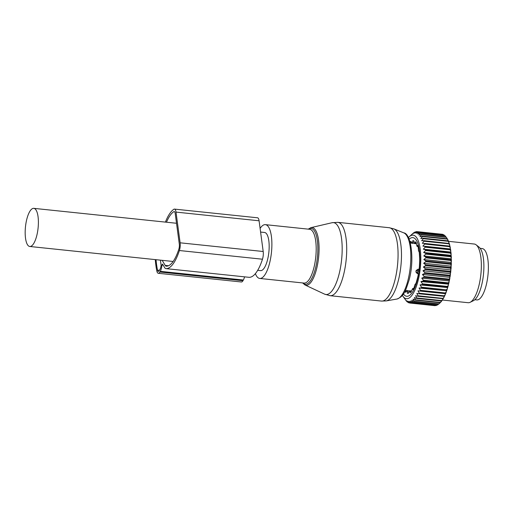 <?xml version="1.0" encoding="UTF-8"?>
<svg xmlns="http://www.w3.org/2000/svg" width="514" height="514" viewBox="0 0 514 514"><rect width="100%" height="100%" fill="white"/><g stroke="black" fill="none" stroke-linecap="round" stroke-linejoin="round"><path stroke-width="0.77" d="M255.374 273.654A27.043 8.937 -84 0 0 259.743 278.447A27.043 8.937 -84 0 0 269.407 263.823A27.043 8.937 -84 0 0 265.365 224.65A27.043 8.937 -84 0 0 260.103 228.434M257.694 270.319L260.559 270.621A19.179 6.335 -84 0 0 268.481 255.117A19.179 6.335 -84 0 0 264.549 232.476L260.592 232.065M25.861 223.841A19.179 6.335 -84 0 0 29.786 246.482A19.179 6.335 -84 0 0 37.708 230.985A19.179 6.335 -84 0 0 33.776 208.343A19.179 6.335 -84 0 0 25.861 223.841M474.846 299.707L476.793 299.913A25.816 8.532 -84 0 0 479.832 298.685A25.816 8.532 -84 0 0 488.3 270.685A25.816 8.532 -84 0 0 482.164 248.564L480.217 248.358M408.399 237.635A31.958 10.563 96 0 1 409.221 236.787L413.571 232.855A35.896 11.861 96 0 1 413.86 232.649L412.858 233.716L414.933 232.039A35.896 11.861 96 0 1 415.216 231.923L414.149 233.176L416.276 231.647A35.896 11.861 96 0 1 416.552 231.621L415.415 233.054L417.586 231.692A35.896 11.861 96 0 1 417.856 231.756L416.636 233.35L418.846 232.167A35.896 11.861 96 0 1 419.103 232.322L417.805 234.05L420.041 233.073A35.896 11.861 96 0 1 420.279 233.317L418.904 235.161L421.152 234.397A35.896 11.861 96 0 1 421.377 234.718L419.912 236.652L422.174 236.112A35.896 11.861 96 0 1 422.373 236.524L420.831 238.515L423.093 238.213A35.896 11.861 96 0 1 423.266 238.695L421.641 240.732L423.889 240.661A35.896 11.861 96 0 1 424.044 241.22L422.328 243.263L424.564 243.437A35.896 11.861 96 0 1 424.686 244.06L422.894 246.084L425.104 246.508A35.896 11.861 96 0 1 425.194 247.183L423.33 249.168L425.496 249.823A35.896 11.861 96 0 1 425.56 250.549L423.626 252.464L425.746 253.357A35.896 11.861 96 0 1 425.785 254.115L423.78 255.94L425.849 257.058A35.896 11.861 96 0 1 425.855 257.848L423.793 259.557L425.804 260.881A35.896 11.861 96 0 1 425.772 261.697L423.658 263.264L425.605 264.787A35.896 11.861 96 0 1 425.547 265.609L423.382 267.017L425.264 268.719A35.896 11.861 96 0 1 425.168 269.542L422.971 270.769L424.776 272.638A35.896 11.861 96 0 1 424.654 273.454L422.424 274.482L424.146 276.493A35.896 11.861 96 0 1 423.999 277.284L421.75 278.106L423.395 280.233A35.896 11.861 96 0 1 423.221 280.997L420.96 281.595L422.521 283.824A35.896 11.861 96 0 1 422.322 284.55L420.06 284.91L421.538 287.21A35.896 11.861 96 0 1 421.313 287.885L419.064 288.013L420.452 290.352A35.896 11.861 96 0 1 420.214 290.975L417.978 290.86L419.283 293.218A35.896 11.861 96 0 1 419.032 293.777L416.822 293.417L418.049 295.768A35.896 11.861 96 0 1 417.779 296.257L415.601 295.659L416.758 297.972A35.896 11.861 96 0 1 416.481 298.39L414.342 297.555L415.421 299.81A35.896 11.861 96 0 1 415.139 300.144L413.057 299.084L414.066 301.249A35.896 11.861 96 0 1 413.783 301.5L411.753 300.221L412.703 302.277A35.896 11.861 96 0 1 412.421 302.438L410.455 300.96L411.348 302.881A35.896 11.861 96 0 1 411.065 302.952L409.17 301.288L410.018 303.054A35.896 11.861 96 0 1 409.748 303.035L407.923 301.204L408.733 302.791A35.896 11.861 96 0 1 408.469 302.682L406.728 300.703L407.506 302.097L408 302.148M409.221 236.787A31.958 10.563 96 0 1 418.814 242.383A31.958 10.563 96 0 1 417.368 283.31A31.958 10.563 96 0 1 402.995 296.34A31.958 10.563 96 0 1 402.359 295.344M402.995 296.34L406.118 300.703A35.896 11.861 96 0 0 406.349 300.986L406.542 301.005M407.506 302.097A35.896 11.861 96 0 1 407.255 301.904L406.349 300.986M446.075 236.999L446.743 237.937A34.907 11.539 96 0 1 447.244 238.702L446.3 237.327A35.896 11.861 -84 0 0 446.075 236.999L421.152 234.397M447.096 238.721L447.559 239.241A34.907 11.539 96 0 1 448.195 240.539L447.302 239.126A35.896 11.861 -84 0 0 447.096 238.721L422.174 236.112M448.182 240.957L448.195 240.539M448.015 240.822L448.471 241.194A34.907 11.539 96 0 1 449.037 242.736L448.189 241.304A35.896 11.861 -84 0 0 448.015 240.822L423.093 238.213M448.998 243.36L449.037 242.736M423.889 240.661L449.275 243.501A34.907 11.539 96 0 1 449.756 245.268L448.966 243.829L424.044 241.22M449.679 246.084L449.756 245.268M424.564 243.437L449.962 246.129A34.907 11.539 96 0 1 450.354 248.095L449.609 246.662L424.686 244.06M422.894 246.084L450.245 248.949L450.354 248.095M450.245 248.949L450.515 249.052A34.907 11.539 96 0 1 450.817 251.192L450.116 249.785L425.194 247.183M423.33 249.168L450.675 252.027L450.817 251.192M450.675 252.027L450.939 252.22A34.907 11.539 96 0 1 451.144 254.52L450.489 253.151L425.56 250.549M423.626 252.464L450.971 255.323L451.144 254.52M450.971 255.323L451.215 255.612A34.907 11.539 96 0 1 451.324 258.028L450.707 256.724L425.785 254.115M423.78 255.94L451.125 258.805L451.324 258.028M451.125 258.805L451.35 259.178A34.907 11.539 96 0 1 451.356 261.69L450.778 260.457L425.855 257.848M423.793 259.557L451.138 262.416L451.356 261.69M451.138 262.416L451.337 262.872A34.907 11.539 96 0 1 451.247 265.449L450.701 264.299L425.772 261.697M423.658 263.264L451.003 266.123L451.247 265.449M451.003 266.123L451.176 266.657A34.907 11.539 96 0 1 450.99 269.265L450.47 268.218L425.547 265.609M423.382 267.017L450.727 269.876L450.99 269.265M450.727 269.876L450.874 270.48A34.907 11.539 96 0 1 450.592 273.095L450.097 272.15L425.168 269.542M422.971 270.769L450.315 273.628L450.592 273.095M450.315 273.628L450.437 274.296A34.907 11.539 96 0 1 450.052 276.879L449.577 276.057L424.654 273.454M422.424 274.482L449.769 277.342L450.052 276.879M449.769 277.342L449.859 278.068A34.907 11.539 96 0 1 449.39 280.586L448.921 279.892L423.999 277.284M421.75 278.106L449.101 280.965L449.39 280.586M449.101 280.965L449.152 281.736A34.907 11.539 96 0 1 448.6 284.165L448.144 283.606L423.221 280.997M420.96 281.595L448.6 284.165M448.304 284.454L448.33 285.264A34.907 11.539 96 0 1 447.7 287.57L447.244 287.153L422.322 284.55M420.06 284.91L447.7 287.57M447.405 287.769L447.398 288.605A34.907 11.539 96 0 1 446.705 290.763L421.313 287.885M419.064 288.013L446.705 290.763M446.409 290.873L446.364 291.721A34.907 11.539 96 0 1 445.612 293.706L420.214 290.975M417.978 290.86L445.612 293.706M445.323 293.719L445.246 294.58A34.907 11.539 96 0 1 444.443 296.36L419.032 293.777M444.154 296.372L444.057 297.131A34.907 11.539 96 0 1 443.216 298.692L417.779 296.257M442.907 298.801L442.811 299.36A34.907 11.539 96 0 1 441.937 300.677L441.404 300.998L416.481 298.39M441.597 300.883L441.526 301.23A34.907 11.539 96 0 1 440.626 302.296L440.061 302.752L415.139 300.144M440.241 302.611L440.209 302.727A34.907 11.539 96 0 1 439.939 302.977L438.988 303.858A35.896 11.861 96 0 1 438.705 304.102L413.783 301.5M408.733 302.791L409.594 302.881M410.018 303.054L434.94 305.657A35.896 11.861 96 0 1 434.671 305.637L409.748 303.035M411.065 302.952L435.994 305.56A35.896 11.861 96 0 0 436.27 305.489L411.348 302.881M436.919 305.001L436.27 305.489M412.421 302.438L437.343 305.046A35.896 11.861 96 0 0 437.626 304.886L412.703 302.277M438.885 303.819L437.626 304.886M414.066 301.249L438.988 303.858L440.209 302.727M415.421 299.81L440.344 302.412A35.896 11.861 96 0 1 440.061 302.752M441.526 301.23L440.344 302.412M416.758 297.972L441.68 300.581A35.896 11.861 96 0 1 441.404 300.998M442.811 299.36L441.68 300.581M418.049 295.768L442.972 298.377A35.896 11.861 96 0 1 442.702 298.865M444.057 297.131L442.972 298.377M419.283 293.218L444.212 295.826A35.896 11.861 96 0 1 443.955 296.385M445.246 294.58L444.212 295.826M420.452 290.352L445.375 292.961A35.896 11.861 96 0 1 445.137 293.584M446.364 291.721L445.375 292.961M421.538 287.21L446.46 289.812A35.896 11.861 96 0 1 446.242 290.494M447.398 288.605L446.46 289.812M422.521 283.824L447.443 286.426A35.896 11.861 96 0 1 447.244 287.153M448.33 285.264L447.443 286.426M423.395 280.233L448.317 282.841A35.896 11.861 96 0 1 448.144 283.606M449.152 281.736L448.317 282.841M424.146 276.493L449.069 279.102A35.896 11.861 96 0 1 448.921 279.892M449.859 278.068L449.069 279.102M424.776 272.638L449.699 275.247A35.896 11.861 96 0 1 449.577 276.057M450.437 274.296L449.699 275.247M425.264 268.719L450.187 271.328A35.896 11.861 96 0 1 450.097 272.15M450.874 270.48L450.187 271.328M425.605 264.787L450.527 267.396A35.896 11.861 96 0 1 450.47 268.218M451.176 266.657L450.527 267.396M425.804 260.881L450.727 263.489A35.896 11.861 96 0 1 450.701 264.299M451.337 262.872L450.727 263.489M425.849 257.058L450.772 259.666A35.896 11.861 96 0 1 450.778 260.457M451.35 259.178L450.772 259.666M425.746 253.357L450.675 255.959A35.896 11.861 96 0 1 450.707 256.724M451.215 255.612L450.675 255.959M425.496 249.823L450.418 252.432A35.896 11.861 96 0 1 450.489 253.151M450.939 252.22L450.418 252.432M425.104 246.508L450.026 249.11A35.896 11.861 96 0 1 450.116 249.785M450.515 249.052L450.026 249.11M449.487 246.045A35.896 11.861 96 0 1 449.609 246.662M448.812 243.27A35.896 11.861 96 0 1 448.966 243.829M411.553 234.654L412.504 233.799M409.125 239.241A29.504 9.753 96 0 1 418.12 244.272A29.504 9.753 96 0 1 416.732 282.218A29.504 9.753 96 0 1 403.406 293.924M415.216 231.923L415.807 231.981M416.552 231.621L417.535 231.724M417.586 231.692L442.509 234.3A35.896 11.861 -84 0 1 442.779 234.365L443.1 234.705M417.856 231.756L442.779 234.365M418.846 232.167L443.768 234.776A35.896 11.861 -84 0 1 444.025 234.93L444.629 235.643M419.103 232.322L444.025 234.93M420.041 233.073L444.963 235.682A35.896 11.861 -84 0 1 445.201 235.926L446.197 237.237M420.279 233.317L445.201 235.926M421.377 234.718L446.3 237.327M422.373 236.524L447.302 239.126M423.266 238.695L448.189 241.304M448.529 241.336L474.242 244.028A29.504 9.753 96 0 1 476.137 244.837A29.504 9.753 96 0 1 479.504 250.691A29.504 9.753 96 0 1 479.941 280.901A29.504 9.753 96 0 1 470.124 302.309A29.504 9.753 96 0 1 468.1 302.707L442.393 300.022M470.124 302.309L473.426 300.696A27.512 9.091 -84 0 0 482.582 280.734A27.512 9.091 -84 0 0 482.171 252.554A27.512 9.091 -84 0 0 479.035 247.099L476.137 244.837M418.923 269.818L419.103 269.278A26.503 8.757 96 0 0 419.398 266.413L419.668 261.048A26.503 8.757 96 0 0 419.655 258.298L419.347 253.402A26.503 8.757 96 0 0 419.026 251.031L419.09 251.449M418.544 250.883L418.158 247.086A26.503 8.757 96 0 0 418.023 246.656A26.503 8.757 96 0 0 417.567 245.339L417.407 246.167L417.882 246.219M417.015 246.238L417.407 246.167L416.893 246L416.224 242.73A26.503 8.757 96 0 0 415.415 241.76L415.325 242.961L416.269 243.058M412.446 243.321L412.787 240.661L413.738 240.758L414.766 243.54L416.379 243.809M414.914 243.63L415.325 242.961M412.787 240.661A26.503 8.757 96 0 1 413.295 240.668A26.503 8.757 96 0 1 413.738 240.751M412.279 243.385L410.937 241.342A26.503 8.757 96 0 0 410.069 242.023M410.108 242.158L411.348 242.287M404.936 291.335L406.246 291.47M407.403 290.551L405.662 292.293A26.503 8.757 96 0 1 404.904 291.393M407.551 290.641L407.345 293.308L408.232 293.398M411.496 290.924L409.87 290.86L408.289 293.391A26.503 8.757 96 0 1 407.782 293.385A26.503 8.757 96 0 1 407.345 293.308M410.037 290.802L410.146 292.717A26.503 8.757 96 0 0 411.136 291.913L412.466 288.842L412.999 288.772L412.986 289.607A26.503 8.757 96 0 0 413.924 288.001L414.926 284.698L415.492 283.889L415.588 284.293A26.503 8.757 96 0 0 416.385 282.032L417.696 277.284A26.503 8.757 96 0 0 418.267 274.592L418.325 273.628M412.633 288.637L413.468 288.817M415.081 284.364L415.73 283.908M415.897 271.99L416.122 270.544L417.985 269.188L419.09 269.304L417.985 269.188L416.122 270.544L418.043 270.878A1.722 0.572 -84 0 0 417.985 269.188A1.722 0.572 -84 0 1 418.043 270.878L417.818 272.324L418.043 270.878L419.116 270.994L416.122 270.544L415.897 271.99L417.284 273.654A1.722 0.572 -84 0 0 417.818 272.324L415.897 271.99L417.284 273.654A1.722 0.572 -84 0 0 417.818 272.324L415.897 271.99M418.319 273.763L417.284 273.654L418.319 273.763M165.405 222.106A41.795 13.814 96 0 1 173.867 209.269A6.881 2.274 96 0 1 174.471 209.102A6.881 2.274 96 0 1 176.006 212.096L259.082 220.782A6.881 2.274 96 0 0 257.546 217.788L174.471 209.102M163.169 265.147L161.942 265.018L162.508 264.042L164.641 267.601A10.325 3.412 96 0 0 165.919 268.623A10.325 3.412 96 0 0 165.964 268.623A41.795 13.814 96 0 0 179.392 250.53A6.881 2.274 96 0 0 180.118 242.807L176.006 212.096M180.118 242.807L263.194 251.5L259.082 220.782M263.194 251.5A6.881 2.274 96 0 1 262.474 259.217A41.795 13.814 96 0 1 249.039 277.316A10.325 3.412 96 0 1 248.994 277.309A10.325 3.412 96 0 1 248.949 277.303M161.942 265.018A7.376 2.435 96 0 1 160.284 271.341L159.88 272.022A7.376 2.435 96 0 1 158.299 273.287A7.376 2.435 96 0 1 156.776 270.782A56.424 18.645 96 0 1 155.279 259.609L155.279 259.609M244.529 276.84A7.376 2.435 96 0 1 243.36 280.027L242.961 280.715A7.376 2.435 96 0 1 241.381 281.98L158.299 273.287M166.485 222.221A39.334 12.998 96 0 1 173.828 211.652A4.427 1.465 96 0 1 174.214 211.55A4.427 1.465 96 0 1 175.203 213.471L179.315 244.182A4.427 1.465 96 0 1 178.853 249.149A39.334 12.998 96 0 1 166.208 266.181A7.864 2.602 96 0 1 166.176 266.175A7.864 2.602 96 0 1 165.2 265.404L162.167 260.328M156.025 259.686A54.452 17.996 96 0 0 157.522 270.146A3.932 1.298 96 0 0 158.325 271.437A3.932 1.298 96 0 0 159.167 270.762L160.008 269.317A4.915 1.626 96 0 0 161.1 265.25L160.419 260.148M381.51 301.069L330.155 295.698A36.88 12.188 -84 0 0 343.333 275.755A36.88 12.188 -84 0 0 337.826 222.344L389.182 227.715L393.82 228.865A36.372 12.021 -84 0 1 398.144 281.274A36.372 12.021 -84 0 1 386.284 300.902L381.51 301.069A36.88 12.188 -84 0 0 394.688 281.126A36.88 12.188 -84 0 0 389.182 227.715M332.095 222.71L310.983 227.638A29.009 9.586 96 0 1 318.577 240.391A29.009 9.586 96 0 1 316.418 269.58A29.009 9.586 96 0 1 304.988 284.968L324.623 294.156A36.153 11.95 -84 0 0 338.867 274.984A36.153 11.95 -84 0 0 341.559 238.605A36.153 11.95 -84 0 0 332.095 222.71L337.826 222.344M386.284 300.902L396.879 299.045A33.41 11.045 -84 0 0 407.769 281.017A33.41 11.045 -84 0 0 403.798 232.874L393.82 228.865M302.9 282.957A28.064 9.278 -84 0 0 315.288 269.06A28.064 9.278 -84 0 0 317.112 239.055A28.064 9.278 -84 0 0 308.528 229.167M259.743 278.447L304.05 283.079A27.043 8.937 -84 0 0 313.713 268.456A27.043 8.937 -84 0 0 309.679 229.289L265.365 224.65M412.813 242.113L414.123 242.248M408.964 292.029L407.666 291.894M411.239 291.624L410.3 291.528M179.392 250.53L262.474 259.217M165.964 268.623L249.039 277.316M160.284 271.341L243.36 280.027M159.88 272.022L242.961 280.715M165.2 265.404L168.483 265.744M173.828 211.652L174.574 211.729M157.522 270.146L159.411 270.345M324.623 294.156L330.155 295.698M310.983 227.638L308.22 229.135M403.798 232.874C411.181 233.574 414.779 260.457 408.951 280.503C405.7 290.024 404.46 296.27 396.879 299.045M302.592 282.925L304.988 284.968M173.134 261.478L29.786 246.482M176.514 223.269L33.776 208.343M419.103 251.519L418.781 251.481M417.991 246.553L417.227 246.469M413.641 288.521L412.89 288.444M414.689 243.482L410.339 243.032L414.689 243.482M409.754 290.924L405.373 290.461L409.754 290.924M165.919 268.623L248.994 277.309"/></g></svg>
